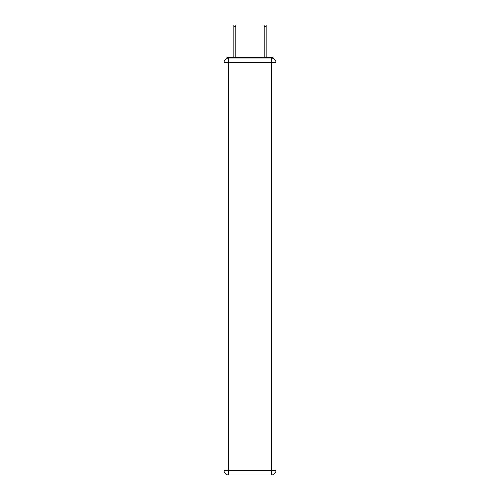 <?xml version="1.0" encoding="UTF-8"?>
<svg xmlns="http://www.w3.org/2000/svg" width="500" height="500" viewBox="0 0 500 500"><rect width="100%" height="100%" fill="white"/><g stroke="black" fill="none" stroke-linecap="round" stroke-linejoin="round"><path stroke-width="0.75" d="M274.15 58.938A3.031 3.031 0 0 0 271.456 57.294L228.544 57.294A3.031 3.031 0 0 0 225.85 58.938M228.544 57.294L233.85 57.294L233.85 25L235.825 25L235.825 57.294L238.175 57.294M261.825 57.294L264.175 57.294L264.175 25L266.15 25L266.15 57.294L271.456 57.294M228.544 58.05L271.456 58.05A4.55 4.55 0 0 1 276 62.6L276 470.45A4.55 4.55 0 0 1 271.456 475L228.544 475L228.544 470.45L271.456 470.45L271.456 62.6L228.544 62.6L228.544 470.45L224 470.45L224 62.6L228.544 62.6L228.544 58.05A4.55 4.55 0 0 0 224 62.6A4.55 4.55 0 0 1 228.544 58.05M224 470.45A4.55 4.55 0 0 0 228.544 475A4.55 4.55 0 0 1 224 470.45M271.456 475A4.55 4.55 0 0 0 276 470.45L271.456 470.45L271.456 475M276 62.6A4.55 4.55 0 0 0 271.456 58.05L271.456 62.6L276 62.6M233.85 26.744L235.825 26.744M266.15 26.744L264.175 26.744"/></g></svg>
